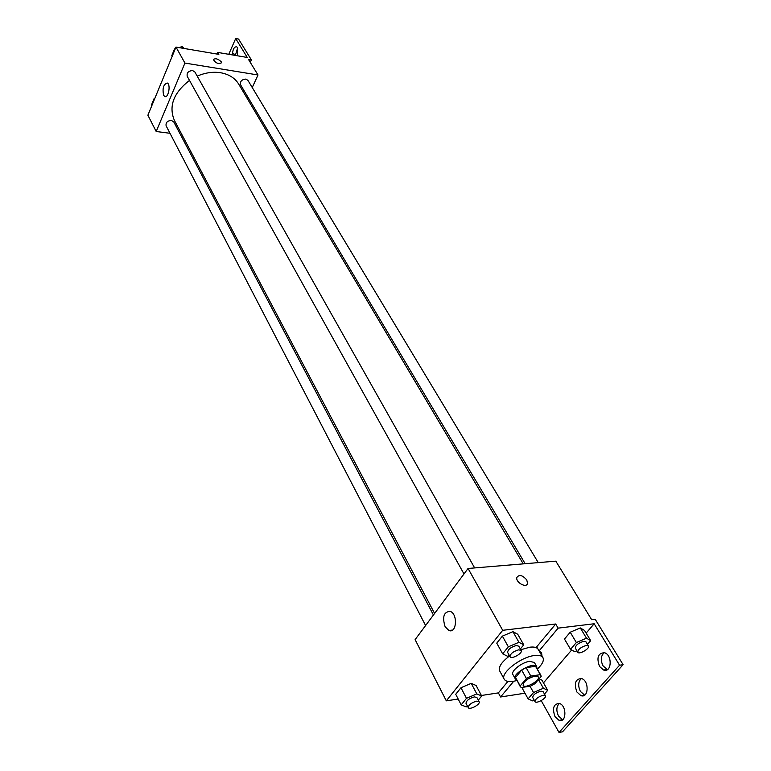 <?xml version="1.0" encoding="UTF-8"?>
<svg xmlns="http://www.w3.org/2000/svg" width="771" height="771" viewBox="0 0 771 771"><rect width="100%" height="100%" fill="white"/><g stroke="black" fill="none" stroke-linecap="round" stroke-linejoin="round"><path stroke-width="1.16" d="M534.978 676.1L538.264 676.871C540.693 680.321 524.829 689.226 523.123 685.361C523.548 681.448 527.499 678.355 534.978 676.1M526.41 678.538L520.184 685.92L521.119 687.568L530.573 686.132L534.939 683.694L541.194 676.36L540.317 674.683L530.833 676.071L526.41 678.538L521.688 670.086L515.52 677.487L520.184 685.92M540.317 674.683L535.566 666.298L526.092 667.628L530.833 676.071M535.566 666.298L540.963 675.329M520.406 686.865L515.52 677.487M521.688 670.086L526.092 667.628M536.934 668.235L536.741 666.655C534.303 661.104 511.713 673.767 515.211 678.731L516.454 679.714M515.211 678.731L512.898 674.548C510.479 671.262 522.034 662.135 529.696 661.335L534.38 662.491L536.741 666.655M516.898 680.514C510.219 682.287 506.007 681.882 504.253 679.28C499.887 673.382 520.782 656.902 534.573 655.504C538.939 654.965 541.724 655.658 542.929 657.586C544.249 660.429 542.408 664.245 537.387 669.035M520.801 649.741L529.831 647.197C533.744 646.724 536.404 647.264 537.821 648.806M504.253 679.28L499.695 670.943C498.239 667.06 501.535 662.058 509.592 655.938M507.896 681.439L498.374 692.888L500.581 696.984L524.974 693.196M539.623 651.813L539.7 651.225M555.689 623.999L558.137 628.134L594.171 623.758L619.566 665.219L623.113 664.689L595.212 619.296L591.694 619.72L555.814 561.153L468.064 568.478L502.702 630.302L555.689 623.999L536.683 646.83L539.054 650.955L541.579 652.864L541.974 655.909M502.702 630.302L446.313 700.839L458.186 699.027M481.403 695.481L498.374 692.888M520.358 648.96L523.74 644.835L517.736 634.254L512.937 631.661L502.384 636.123L496.755 643.139L502.653 653.818L507.54 656.266L509.342 655.504M478.28 700.145L481.682 696.011L476.121 685.515L471.226 683.347L460.971 687.742L455.728 694.276L461.193 704.858L466.176 706.891L467.554 706.303M526.757 579.946L527.547 583.252C526.853 588.581 515.577 582.577 516.811 577.527C519.143 574.26 522.468 575.06 526.757 579.946C522.459 575.07 519.143 574.26 516.801 577.527C515.577 582.577 526.853 588.581 527.547 583.252L526.757 579.956M468.064 568.478L415.106 639.622L446.313 700.839M450.293 630.765L448.973 630.466M445.108 626.698C442.111 616.887 443.807 611.779 450.206 611.364C458.041 613.918 456.644 633.984 448.876 630.476L445.108 626.698M541.203 700.627L559.014 732.45L562.522 731.814L623.113 664.689M455.43 619.537L455.603 620.944M558.137 628.134L539.054 650.955M619.566 665.219L559.014 732.45M607.442 669.594L603.067 665.922C600.378 660.255 600.782 655.832 604.262 652.642M562.657 719.767L558.503 716.018C556.093 710.708 556.363 706.515 559.322 703.441M584.649 695.134L580.39 691.414C577.845 685.93 578.173 681.622 581.382 678.49M513.727 681.246L500.581 696.984M522.459 688.648L523.711 687.173L522.459 688.648L528.106 698.863L532.51 700.868L534.187 700.135M541.974 680.195L539.122 678.788L541.974 680.195L547.709 690.324L543.391 688.243L533.542 692.522L528.106 698.863M587.483 644.363L590.692 640.662L584.514 630.447L580.303 627.922L570.222 632.23L564.468 639.034L570.55 649.327L574.838 651.726L576.92 650.82M594.171 623.758L586.133 633.126M571.687 649.963L543.478 682.846M599.53 666.443C596.368 657.586 598.055 653.018 604.58 652.738C612.685 655.099 611.625 673.228 603.568 670.018L599.53 666.443M555.004 716.616C552.094 708.183 553.568 703.798 559.438 703.47C566.974 705.561 566.55 723.265 559.033 720.336L555.004 716.616M576.872 691.972C573.836 683.337 575.417 678.865 581.594 678.557C589.41 680.783 588.687 698.69 580.9 695.625L576.872 691.972M197.212 76.117C205.173 72.705 212.95 71.568 220.535 72.715C228.881 74.199 234.953 78.025 238.75 84.184L523.239 563.871M434.593 613.437L174.352 120.315C168.531 106.138 173.571 92.828 189.493 80.396M474.647 567.928L194.899 72.031L192.625 70.556C188.394 70.903 186.592 72.831 187.228 76.329L463.988 573.952M525.157 563.707L240.591 84.829C239.945 81.398 241.709 79.48 245.872 79.076L247.925 80.367L538.264 562.618M425.602 625.522L166.122 125.827C165.611 122.57 167.374 120.758 171.413 120.411L173.754 121.895L433.437 614.998M247.231 98.476L247.876 97.079M252.242 87.547L258.006 74.98L184.934 63.077L156.195 131.504L169.996 133.287M180.462 134.646L182.023 134.848M184.934 63.077L175.981 47.089L218.858 54.365L217.701 52.418L247.269 57.459L235.685 38.55L238.567 39.061L251.365 59.878L248.445 59.386L258.006 74.98M221.219 61.815L221.479 62.798C218.434 64.263 215.735 63.193 213.384 59.579C215.388 58.018 218 58.76 221.219 61.815C218 58.76 215.388 58.018 213.384 59.589C215.735 63.193 218.434 64.263 221.479 62.798L221.219 61.815M175.981 47.089L147.887 115.207L156.195 131.504M163.654 95.325C162.238 88.472 163.423 84.367 167.23 83.008C171.008 84.338 168.406 98.476 164.763 96.481L163.654 95.325M228.756 54.307L235.685 38.55M235.406 55.3L237.641 47.773M250.257 62.335L251.365 59.878M216.998 54.047L217.701 52.418M232.485 54.057C232.861 49.151 234.239 46.723 236.639 46.771L237.574 47.667L237.449 55.782M175.316 48.689L174.574 48.92L171.817 55.608L172.184 56.273M184.173 48.477L182.149 46.607L178.93 47.59M182.149 46.607L183.103 48.294M174.574 48.92L174.95 49.585M154.817 98.399L154.094 98.621L151.463 104.991L151.82 105.675M154.094 98.621L154.451 99.295M235.569 55.464L233.719 53.671L230.635 54.625M233.719 53.671L234.702 55.319M523.74 644.835L518.95 642.301L508.349 646.811L502.653 653.818M510.026 656.728L507.636 652.439C507.887 649.442 510.778 647.139 516.319 645.529L518.787 646.175L521.206 650.464C523.075 653.143 511.356 659.716 510.026 656.728C510.286 653.741 513.187 651.437 518.729 649.818L521.206 650.464M517.736 634.254L512.937 631.661L518.95 642.301M512.937 631.661L502.384 636.123L508.349 646.811M502.384 636.123L496.755 643.139M481.682 696.011L476.796 693.9L466.494 698.333L461.193 704.858M468.228 707.595L466.012 703.345C466.301 700.617 469.067 698.468 474.338 696.897L476.883 697.495L479.119 701.735C480.796 704.27 469.375 710.409 468.228 707.595C468.517 704.877 471.303 702.728 476.574 701.157L479.119 701.735M476.121 685.515L471.226 683.347L476.796 693.9M471.226 683.347L460.971 687.742L466.494 698.333M460.971 687.742L455.728 694.276M590.692 640.662L586.5 638.186L576.371 642.532L570.55 649.327M577.758 652.237L575.301 648.093C575.59 645.192 578.423 642.937 583.801 641.308L585.97 641.857L588.456 645.982C590.268 648.411 579.05 654.955 577.758 652.237C578.057 649.346 580.9 647.081 586.288 645.443L588.456 645.982M584.514 630.447L580.303 627.922L586.5 638.186M580.303 627.922L570.222 632.23L576.371 642.532M570.222 632.23L564.468 639.034M544.48 694.054L547.709 690.324M534.997 701.6L532.713 697.495C533.031 694.854 535.749 692.734 540.876 691.153L543.121 691.654L545.434 695.75C547.063 698.054 536.124 704.183 534.997 701.6C535.325 698.96 538.052 696.849 543.179 695.259L545.434 695.75M538.476 679.55L543.391 688.243M530.014 686.219L533.542 692.522M539.151 650.994L542.929 657.586M448.876 630.476L452.558 630.052M580.9 695.625L584.428 695.057M559.033 720.336L562.531 719.728M603.568 670.018L607.105 669.488M164.763 96.481L165.505 96.587"/></g></svg>
